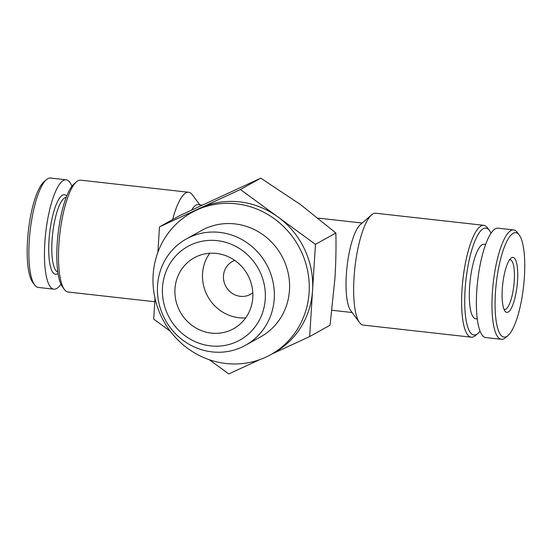 <?xml version="1.0" encoding="UTF-8"?>
<svg xmlns="http://www.w3.org/2000/svg" width="552" height="552" viewBox="0 0 552 552"><rect width="100%" height="100%" fill="white"/><g stroke="black" fill="none" stroke-linecap="round" stroke-linejoin="round"><path stroke-width="0.83" d="M159.487 226.893L179.904 215.522L260.792 178.151L300.336 204.454L335.871 232.992C336.209 247.261 335.906 262.262 334.974 277.98L330.075 325.204L309.658 336.575L315.461 244.363L240.375 189.522L159.487 226.893L157.893 252.292M491.018 233.213A53.779 14.055 96.4 0 0 489.465 230.494L487.513 227.859A56.283 14.711 96.4 0 0 483.787 225.319L375.808 213.231A56.283 14.711 96.4 0 0 371.613 214.873L360.401 224.526A45.029 11.771 96.4 0 0 347.049 266.644A45.029 11.771 96.4 0 0 350.755 310.672L359.552 322.561A56.283 14.711 96.4 0 0 363.278 325.093L471.256 337.189A56.283 14.711 96.4 0 0 475.451 335.54L477.942 333.401A53.779 14.055 96.4 0 0 480.054 331.09M202.142 205.102L198.189 204.661A45.029 11.771 96.4 0 0 191.668 210.001M71.864 186.265A55.034 14.386 96.4 0 0 66.13 179.8L50.536 178.054A55.034 14.386 96.4 0 0 46.43 179.662L43.939 181.808A52.53 13.731 96.4 0 0 28.359 230.95A52.53 13.731 96.4 0 0 32.685 282.32L34.638 284.956A55.034 14.386 96.4 0 0 38.281 287.433L53.875 289.186A55.034 14.386 96.4 0 0 60.906 284.149M46.43 179.662A55.034 14.386 96.4 0 0 30.112 231.143A55.034 14.386 96.4 0 0 34.638 284.956M66.13 179.8A55.034 14.386 96.4 0 0 45.706 232.889A55.034 14.386 96.4 0 0 53.875 289.186M66.709 196.029A40.027 10.46 96.4 0 0 49.611 233.33A40.027 10.46 96.4 0 0 58.036 273.488M66.157 197.457A37.522 9.805 96.4 0 0 52.654 233.668A37.522 9.805 96.4 0 0 57.815 271.97M199.803 204.84L192.372 194.801A56.283 14.711 96.4 0 0 188.646 192.268L80.668 180.173A56.283 14.711 96.4 0 0 76.473 181.815L73.982 183.961A53.779 14.055 96.4 0 0 58.029 234.269A53.779 14.055 96.4 0 0 62.459 286.861L64.411 289.503A56.283 14.711 96.4 0 0 68.137 292.036L154.781 301.744M76.473 181.815A56.283 14.711 96.4 0 0 59.782 234.469A56.283 14.711 96.4 0 0 64.411 289.503M188.646 192.268A56.283 14.711 96.4 0 0 172.652 219.558M371.613 214.873A56.283 14.711 96.4 0 0 354.922 267.527A56.283 14.711 96.4 0 0 359.552 322.561M483.787 225.319A56.283 14.711 96.4 0 0 462.9 279.616A56.283 14.711 96.4 0 0 471.256 337.189M489.465 230.494A53.779 14.055 96.4 0 0 465.95 279.961A53.779 14.055 96.4 0 0 477.942 333.401M485.636 244.412L484.097 244.239A37.522 9.805 96.4 0 0 470.173 280.437A37.522 9.805 96.4 0 0 475.741 318.815L477.287 318.987M519.239 235.042L517.279 232.399A55.034 14.386 96.4 0 0 513.643 229.922L498.042 228.176A55.034 14.386 96.4 0 0 477.625 281.265A55.034 14.386 96.4 0 0 485.794 337.562L501.388 339.307A55.034 14.386 96.4 0 0 505.487 337.7L507.978 335.554A52.53 13.731 96.4 0 0 524.4 276.814A52.53 13.731 96.4 0 0 519.239 235.042A52.53 13.731 96.4 0 0 496.269 283.355A52.53 13.731 96.4 0 0 507.978 335.554M513.643 229.922A55.034 14.386 96.4 0 0 493.219 283.017A55.034 14.386 96.4 0 0 501.388 339.307M517.541 280.637A27.669 7.231 96.4 0 0 510.931 258.198A27.669 7.231 96.4 0 0 502.727 284.08A27.669 7.231 96.4 0 0 505.004 311.135A27.669 7.231 96.4 0 0 517.541 280.637M504.017 309.292A25.012 6.541 96.4 0 0 504.583 309.458A25.012 6.541 96.4 0 0 514.264 280.754A25.012 6.541 96.4 0 0 510.151 259.737A25.012 6.541 96.4 0 0 509.565 259.771M154.995 298.294L153.691 319.104L170.271 331.221M240.375 189.522L260.792 178.151M315.461 244.363L335.871 232.992M271.722 354.101L309.658 336.575M209.277 359.711L228.769 373.945L259.654 359.676M252.781 297.618A40.558 38.481 -119.1 0 0 234.324 260.109A40.558 38.481 -119.1 0 0 194.145 257.832A40.558 38.481 -119.1 0 0 180.256 311.99A40.558 38.481 -119.1 0 0 233.613 328.695A40.558 38.481 -119.1 0 0 252.781 297.618M265.264 299.018A53.572 50.832 -119.1 0 0 191.054 244.812A53.572 50.832 -119.1 0 0 185.32 335.954A53.572 50.832 -119.1 0 0 265.264 299.018M274.24 298.68A60.837 57.725 -119.1 0 0 246.558 242.418A60.837 57.725 -119.1 0 0 186.279 238.995A60.837 57.725 -119.1 0 0 165.455 320.236A60.837 57.725 -119.1 0 0 245.488 345.29A60.837 57.725 -119.1 0 0 274.24 298.68M245.488 345.29L260.73 336.803A60.837 57.725 -119.1 0 0 289.483 290.193A60.837 57.725 -119.1 0 0 261.8 233.931A60.837 57.725 -119.1 0 0 201.521 230.508L186.279 238.995M309.106 292.387A81.296 77.142 -119.1 0 0 272.115 217.205A81.296 77.142 -119.1 0 0 191.565 212.63A81.296 77.142 -119.1 0 0 163.73 321.195A81.296 77.142 -119.1 0 0 270.687 354.681A81.296 77.142 -119.1 0 0 309.106 292.387M270.687 354.681L274.13 352.756A81.296 77.142 -119.1 0 0 312.556 290.469A81.296 77.142 -119.1 0 0 277.918 216.943A81.296 77.142 -119.1 0 0 199.934 208.207A81.296 77.142 -119.1 0 0 195.015 210.712L191.565 212.63M234.745 260.399A18.761 17.802 -119.1 0 0 232.344 261.503A18.761 17.802 -119.1 0 0 225.92 286.557A18.761 17.802 -119.1 0 0 250.601 294.285A18.761 17.802 -119.1 0 0 252.802 292.815M209.677 253.264A40.558 38.481 -119.1 0 0 207.849 296.617A40.558 38.481 -119.1 0 0 245.674 317.89M331.993 310.265L352.121 312.522M318.111 218.095L362.14 223.022"/></g></svg>
